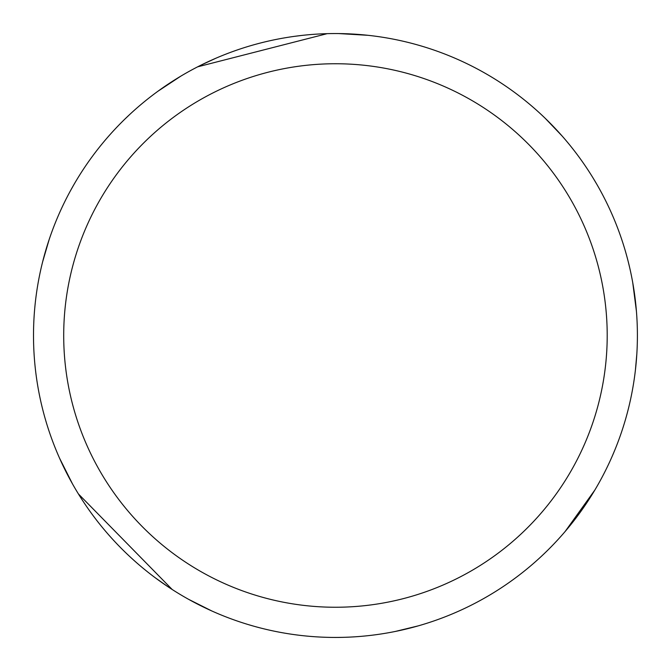 <?xml version="1.0" encoding="UTF-8"?>
<svg xmlns="http://www.w3.org/2000/svg" width="671" height="671" viewBox="0 0 671 671"><rect width="100%" height="100%" fill="white"/><g stroke="black" fill="none" stroke-linecap="round" stroke-linejoin="round"><path stroke-width="1.01" d="M335.45 33.55A301.942 301.942 0 0 1 637.4 335.5A301.942 301.942 0 0 1 335.45 637.442A301.942 301.942 0 0 1 33.508 335.5A301.942 301.942 0 0 1 335.45 33.55M335.45 63.745A271.755 271.755 0 0 1 607.205 335.5A271.755 271.755 0 0 1 335.45 607.247A271.755 271.755 0 0 1 63.703 335.5A271.755 271.755 0 0 1 335.45 63.745M212.011 611.063L188.635 599.346M172.221 589.524L78.415 493.94M72.543 483.992L59.501 458.075M593.265 178.327L596.427 183.636M636.813 354.238L635.395 370.233M418.394 625.833L395.202 631.478M628.19 261.497L629.591 267.301M614.963 449.713L612.304 456.02M342.655 637.358L336.481 637.442M338.796 33.575L368.01 35.311M545.297 118.39L562.055 135.945M632.761 282.793L636.427 311.302M594.833 490.073L565.108 531.533M124.999 118.985L129.318 114.867M294.603 36.326L301.396 35.479M168.538 587.117L155.404 577.89M42.575 262.034L49.193 239.438M157.895 91.273L180.65 76.259M197.66 66.823L327.146 33.667M253.168 626.018L247.44 624.332M96.783 520.461L92.657 515.001M70.43 190.816L73.449 185.414M200.998 65.146L215.567 58.377"/></g></svg>
